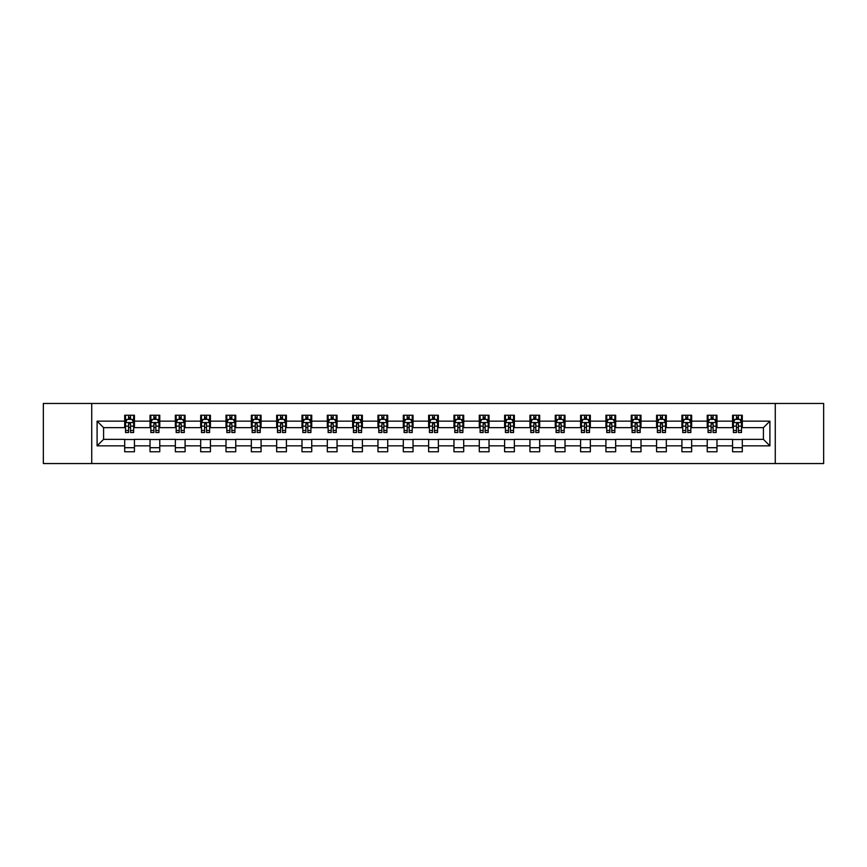 <?xml version="1.0" encoding="UTF-8"?>
<svg xmlns="http://www.w3.org/2000/svg" width="867" height="867" viewBox="0 0 867 867"><rect width="100%" height="100%" fill="white"/><g stroke="black" fill="none" stroke-linecap="round" stroke-linejoin="round"><path stroke-width="1.3" d="M775.271 463.542L823.65 463.542L823.65 403.458L775.271 403.458L775.271 463.542L91.729 463.542L91.729 403.458L43.35 403.458L43.35 463.542L91.729 463.542M775.271 403.458L91.729 403.458M742.304 421.156L742.304 415.239L732.572 415.239L732.572 421.156L716.976 421.156L716.976 415.239L707.234 415.239L707.234 421.156L691.649 421.156L691.649 415.239L681.906 415.239L681.906 421.156L666.322 421.156L666.322 415.239L656.579 415.239L656.579 421.156L640.995 421.156L640.995 415.239L631.252 415.239L631.252 421.156L615.668 421.156L615.668 415.239L605.925 415.239L605.925 421.156L590.34 421.156L590.34 415.239L580.597 415.239L580.597 421.156L565.013 421.156L565.013 415.239L555.27 415.239L555.27 421.156L539.686 421.156L539.686 415.239L529.943 415.239L529.943 421.156L514.359 421.156L514.359 415.239L504.616 415.239L504.616 421.156L489.031 421.156L489.031 415.239L479.288 415.239L479.288 421.156L463.704 421.156L463.704 415.239L453.961 415.239L453.961 421.156L438.366 421.156L438.366 415.239L428.634 415.239L428.634 421.156L413.039 421.156L413.039 415.239L403.296 415.239L403.296 421.156L387.712 421.156L387.712 415.239L377.969 415.239L377.969 421.156L362.384 421.156L362.384 415.239L352.641 415.239L352.641 421.156L337.057 421.156L337.057 415.239L327.314 415.239L327.314 421.156L311.73 421.156L311.73 415.239L301.987 415.239L301.987 421.156L286.403 421.156L286.403 415.239L276.66 415.239L276.66 421.156L261.075 421.156L261.075 415.239L251.332 415.239L251.332 421.156L235.748 421.156L235.748 415.239L226.005 415.239L226.005 421.156L210.421 421.156L210.421 415.239L200.678 415.239L200.678 421.156L185.094 421.156L185.094 415.239L175.351 415.239L175.351 421.156L159.766 421.156L159.766 415.239L150.024 415.239L150.024 421.156L134.428 421.156L134.428 415.239L124.696 415.239L124.696 421.156L97.093 421.156L97.093 445.844L103.585 439.341L124.696 439.341L124.696 451.761L134.428 451.761L134.428 439.341L150.024 439.341L150.024 451.761L159.766 451.761L159.766 439.341L175.351 439.341L175.351 451.761L185.094 451.761L185.094 439.341L200.678 439.341L200.678 451.761L210.421 451.761L210.421 439.341L226.005 439.341L226.005 451.761L235.748 451.761L235.748 439.341L251.332 439.341L251.332 451.761L261.075 451.761L261.075 439.341L276.66 439.341L276.66 451.761L286.403 451.761L286.403 439.341L301.987 439.341L301.987 451.761L311.73 451.761L311.73 439.341L327.314 439.341L327.314 451.761L337.057 451.761L337.057 439.341L352.641 439.341L352.641 451.761L362.384 451.761L362.384 439.341L377.969 439.341L377.969 451.761L387.712 451.761L387.712 439.341L403.296 439.341L403.296 451.761L413.039 451.761L413.039 439.341L428.634 439.341L428.634 451.761L438.366 451.761L438.366 439.341L453.961 439.341L453.961 451.761L463.704 451.761L463.704 439.341L479.288 439.341L479.288 451.761L489.031 451.761L489.031 439.341L504.616 439.341L504.616 451.761L514.359 451.761L514.359 439.341L529.943 439.341L529.943 451.761L539.686 451.761L539.686 439.341L555.27 439.341L555.27 451.761L565.013 451.761L565.013 439.341L580.597 439.341L580.597 451.761L590.34 451.761L590.34 439.341L605.925 439.341L605.925 451.761L615.668 451.761L615.668 439.341L631.252 439.341L631.252 451.761L640.995 451.761L640.995 439.341L656.579 439.341L656.579 451.761L666.322 451.761L666.322 439.341L681.906 439.341L681.906 451.761L691.649 451.761L691.649 439.341L707.234 439.341L707.234 451.761L716.976 451.761L716.976 439.341L732.572 439.341L732.572 451.761L742.304 451.761L742.304 439.341L763.415 439.341L763.415 427.659L742.304 427.659L742.304 421.156L769.907 421.156L769.907 445.844L742.304 445.844M732.572 445.844L716.976 445.844M707.234 445.844L691.649 445.844M681.906 445.844L666.322 445.844M656.579 445.844L640.995 445.844M631.252 445.844L615.668 445.844M605.925 445.844L590.34 445.844M580.597 445.844L565.013 445.844M555.27 445.844L539.686 445.844M529.943 445.844L514.359 445.844M504.616 445.844L489.031 445.844M479.288 445.844L463.704 445.844M453.961 445.844L438.366 445.844M428.634 445.844L413.039 445.844M403.296 445.844L387.712 445.844M377.969 445.844L362.384 445.844M352.641 445.844L337.057 445.844M327.314 445.844L311.73 445.844M301.987 445.844L286.403 445.844M276.66 445.844L261.075 445.844M251.332 445.844L235.748 445.844M226.005 445.844L210.421 445.844M200.678 445.844L185.094 445.844M175.351 445.844L159.766 445.844M150.024 445.844L134.428 445.844M124.696 445.844L97.093 445.844M732.572 421.156L732.572 427.659L716.976 427.659L716.976 421.156M707.234 421.156L707.234 427.659L691.649 427.659L691.649 421.156M681.906 421.156L681.906 427.659L666.322 427.659L666.322 421.156M656.579 421.156L656.579 427.659L640.995 427.659L640.995 421.156M631.252 421.156L631.252 427.659L615.668 427.659L615.668 421.156M605.925 421.156L605.925 427.659L590.34 427.659L590.34 421.156M580.597 421.156L580.597 427.659L565.013 427.659L565.013 421.156M555.27 421.156L555.27 427.659L539.686 427.659L539.686 421.156M529.943 421.156L529.943 427.659L514.359 427.659L514.359 421.156M504.616 421.156L504.616 427.659L489.031 427.659L489.031 421.156M479.288 421.156L479.288 427.659L463.704 427.659L463.704 421.156M453.961 421.156L453.961 427.659L438.366 427.659L438.366 421.156M428.634 421.156L428.634 427.659L413.039 427.659L413.039 421.156M403.296 421.156L403.296 427.659L387.712 427.659L387.712 421.156M377.969 421.156L377.969 427.659L362.384 427.659L362.384 421.156M352.641 421.156L352.641 427.659L337.057 427.659L337.057 421.156M327.314 421.156L327.314 427.659L311.73 427.659L311.73 421.156M301.987 421.156L301.987 427.659L286.403 427.659L286.403 421.156M276.66 421.156L276.66 427.659L261.075 427.659L261.075 421.156M251.332 421.156L251.332 427.659L235.748 427.659L235.748 421.156M226.005 421.156L226.005 427.659L210.421 427.659L210.421 421.156M200.678 421.156L200.678 427.659L185.094 427.659L185.094 421.156M175.351 421.156L175.351 427.659L159.766 427.659L159.766 421.156M150.024 421.156L150.024 427.659L134.428 427.659L134.428 421.156M124.696 421.156L124.696 427.659L103.585 427.659L97.093 421.156M103.585 427.659L103.585 439.341M769.907 445.844L763.415 439.341M763.415 427.659L769.907 421.156M124.696 419.292L125.509 419.292M128.587 419.292L130.538 419.292M133.626 419.292L134.428 419.292M124.696 427.496L125.509 427.496M128.587 427.496L130.538 427.496M133.626 427.496L134.428 427.496M124.696 439.504L134.428 439.504M124.696 447.708L134.428 447.708M150.024 439.504L159.766 439.504M150.024 447.708L159.766 447.708M150.024 419.292L150.836 419.292M153.914 419.292L155.865 419.292M158.954 419.292L159.766 419.292M150.024 427.496L150.836 427.496M153.914 427.496L155.865 427.496M158.954 427.496L159.766 427.496M175.351 439.504L185.094 439.504M175.351 447.708L185.094 447.708M175.351 419.292L176.164 419.292M179.241 419.292L181.192 419.292M184.281 419.292L185.094 419.292M175.351 427.496L176.164 427.496M179.241 427.496L181.192 427.496M184.281 427.496L185.094 427.496M200.678 439.504L210.421 439.504M200.678 447.708L210.421 447.708M200.678 419.292L201.491 419.292M204.569 419.292L206.519 419.292M209.608 419.292L210.421 419.292M200.678 427.496L201.491 427.496M204.569 427.496L206.519 427.496M209.608 427.496L210.421 427.496M226.005 439.504L235.748 439.504M226.005 447.708L235.748 447.708M226.005 419.292L226.818 419.292M229.896 419.292L231.847 419.292M234.935 419.292L235.748 419.292M226.005 427.496L226.818 427.496M229.896 427.496L231.847 427.496M234.935 427.496L235.748 427.496M251.332 439.504L261.075 439.504M251.332 447.708L261.075 447.708M251.332 419.292L252.145 419.292M255.234 419.292L257.174 419.292M260.263 419.292L261.075 419.292M251.332 427.496L252.145 427.496M255.234 427.496L257.174 427.496M260.263 427.496L261.075 427.496M276.66 439.504L286.403 439.504M276.66 447.708L286.403 447.708M276.66 419.292L277.473 419.292M280.561 419.292L282.501 419.292M285.59 419.292L286.403 419.292M276.66 427.496L277.473 427.496M280.561 427.496L282.501 427.496M285.59 427.496L286.403 427.496M301.987 439.504L311.73 439.504M301.987 447.708L311.73 447.708M301.987 419.292L302.8 419.292M305.888 419.292L307.828 419.292M310.917 419.292L311.73 419.292M301.987 427.496L302.8 427.496M305.888 427.496L307.828 427.496M310.917 427.496L311.73 427.496M327.314 439.504L337.057 439.504M327.314 447.708L337.057 447.708M327.314 419.292L328.127 419.292M331.216 419.292L333.166 419.292M336.244 419.292L337.057 419.292M327.314 427.496L328.127 427.496M331.216 427.496L333.166 427.496M336.244 427.496L337.057 427.496M352.641 439.504L362.384 439.504M352.641 447.708L362.384 447.708M352.641 419.292L353.454 419.292M356.543 419.292L358.494 419.292M361.572 419.292L362.384 419.292M352.641 427.496L353.454 427.496M356.543 427.496L358.494 427.496M361.572 427.496L362.384 427.496M377.969 439.504L387.712 439.504M377.969 447.708L387.712 447.708M377.969 419.292L378.781 419.292M381.87 419.292L383.821 419.292M386.899 419.292L387.712 419.292M377.969 427.496L378.781 427.496M381.87 427.496L383.821 427.496M386.899 427.496L387.712 427.496M403.296 439.504L413.039 439.504M403.296 447.708L413.039 447.708M403.296 419.292L404.109 419.292M407.197 419.292L409.148 419.292M412.226 419.292L413.039 419.292M403.296 427.496L404.109 427.496M407.197 427.496L409.148 427.496M412.226 427.496L413.039 427.496M428.634 439.504L438.366 439.504M428.634 447.708L438.366 447.708M428.634 419.292L429.436 419.292M432.525 419.292L434.475 419.292M437.564 419.292L438.366 419.292M428.634 427.496L429.436 427.496M432.525 427.496L434.475 427.496M437.564 427.496L438.366 427.496M453.961 439.504L463.704 439.504M453.961 447.708L463.704 447.708M453.961 419.292L454.774 419.292M457.852 419.292L459.803 419.292M462.891 419.292L463.704 419.292M453.961 427.496L454.774 427.496M457.852 427.496L459.803 427.496M462.891 427.496L463.704 427.496M479.288 439.504L489.031 439.504M479.288 447.708L489.031 447.708M479.288 419.292L480.101 419.292M483.179 419.292L485.13 419.292M488.219 419.292L489.031 419.292M479.288 427.496L480.101 427.496M483.179 427.496L485.13 427.496M488.219 427.496L489.031 427.496M504.616 439.504L514.359 439.504M504.616 447.708L514.359 447.708M504.616 419.292L505.428 419.292M508.506 419.292L510.457 419.292M513.546 419.292L514.359 419.292M504.616 427.496L505.428 427.496M508.506 427.496L510.457 427.496M513.546 427.496L514.359 427.496M529.943 439.504L539.686 439.504M529.943 447.708L539.686 447.708M529.943 419.292L530.756 419.292M533.834 419.292L535.784 419.292M538.873 419.292L539.686 419.292M529.943 427.496L530.756 427.496M533.834 427.496L535.784 427.496M538.873 427.496L539.686 427.496M555.27 439.504L565.013 439.504M555.27 447.708L565.013 447.708M555.27 419.292L556.083 419.292M559.172 419.292L561.112 419.292M564.2 419.292L565.013 419.292M555.27 427.496L556.083 427.496M559.172 427.496L561.112 427.496M564.2 427.496L565.013 427.496M580.597 439.504L590.34 439.504M580.597 447.708L590.34 447.708M580.597 419.292L581.41 419.292M584.499 419.292L586.439 419.292M589.527 419.292L590.34 419.292M580.597 427.496L581.41 427.496M584.499 427.496L586.439 427.496M589.527 427.496L590.34 427.496M605.925 439.504L615.668 439.504M605.925 447.708L615.668 447.708M605.925 419.292L606.737 419.292M609.826 419.292L611.766 419.292M614.855 419.292L615.668 419.292M605.925 427.496L606.737 427.496M609.826 427.496L611.766 427.496M614.855 427.496L615.668 427.496M631.252 439.504L640.995 439.504M631.252 447.708L640.995 447.708M631.252 419.292L632.065 419.292M635.153 419.292L637.104 419.292M640.182 419.292L640.995 419.292M631.252 427.496L632.065 427.496M635.153 427.496L637.104 427.496M640.182 427.496L640.995 427.496M656.579 439.504L666.322 439.504M656.579 447.708L666.322 447.708M656.579 419.292L657.392 419.292M660.481 419.292L662.431 419.292M665.509 419.292L666.322 419.292M656.579 427.496L657.392 427.496M660.481 427.496L662.431 427.496M665.509 427.496L666.322 427.496M681.906 439.504L691.649 439.504M681.906 447.708L691.649 447.708M681.906 419.292L682.719 419.292M685.808 419.292L687.759 419.292M690.836 419.292L691.649 419.292M681.906 427.496L682.719 427.496M685.808 427.496L687.759 427.496M690.836 427.496L691.649 427.496M707.234 439.504L716.976 439.504M707.234 447.708L716.976 447.708M707.234 419.292L708.046 419.292M711.135 419.292L713.086 419.292M716.164 419.292L716.976 419.292M707.234 427.496L708.046 427.496M711.135 427.496L713.086 427.496M716.164 427.496L716.976 427.496M732.572 439.504L742.304 439.504M732.572 447.708L742.304 447.708M732.572 419.292L733.374 419.292M736.462 419.292L738.413 419.292M741.491 419.292L742.304 419.292M732.572 427.496L733.374 427.496M736.462 427.496L738.413 427.496M741.491 427.496L742.304 427.496M130.538 417.341L128.587 417.341M133.626 430.487L130.538 430.487L130.538 432.525L133.626 432.525L133.626 422.619L132.001 419.379L127.124 419.379L125.509 422.619L125.509 432.525L128.587 432.525L128.587 430.487L125.509 430.487M125.509 422.619L125.509 415.239M133.626 422.619L133.626 415.239M128.587 419.379L128.587 415.239M130.538 415.239L130.538 419.379M130.538 430.487L130.538 423.844L128.587 423.844L128.587 430.487M155.865 417.341L153.914 417.341M158.954 430.487L155.865 430.487L155.865 432.525L158.954 432.525L158.954 422.619L157.328 419.379L152.451 419.379L150.836 422.619L150.836 432.525L153.914 432.525L153.914 430.487L150.836 430.487M150.836 422.619L150.836 415.239M158.954 422.619L158.954 415.239M153.914 419.379L153.914 415.239M155.865 415.239L155.865 419.379M155.865 430.487L155.865 423.844L153.914 423.844L153.914 430.487M181.192 417.341L179.241 417.341M184.281 430.487L181.192 430.487L181.192 432.525L184.281 432.525L184.281 422.619L182.655 419.379L177.778 419.379L176.164 422.619L176.164 432.525L179.241 432.525L179.241 430.487L176.164 430.487M176.164 422.619L176.164 415.239M184.281 422.619L184.281 415.239M179.241 419.379L179.241 415.239M181.192 415.239L181.192 419.379M181.192 430.487L181.192 423.844L179.241 423.844L179.241 430.487M206.519 417.341L204.569 417.341M209.608 430.487L206.519 430.487L206.519 432.525L209.608 432.525L209.608 422.619L207.982 419.379L203.116 419.379L201.491 422.619L201.491 432.525L204.569 432.525L204.569 430.487L201.491 430.487M201.491 422.619L201.491 415.239M209.608 422.619L209.608 415.239M204.569 419.379L204.569 415.239M206.519 415.239L206.519 419.379M206.519 430.487L206.519 423.844L204.569 423.844L204.569 430.487M231.847 417.341L229.896 417.341M234.935 430.487L231.847 430.487L231.847 432.525L234.935 432.525L234.935 422.619L233.31 419.379L228.444 419.379L226.818 422.619L226.818 432.525L229.896 432.525L229.896 430.487L226.818 430.487M226.818 422.619L226.818 415.239M234.935 422.619L234.935 415.239M229.896 419.379L229.896 415.239M231.847 415.239L231.847 419.379M231.847 430.487L231.847 423.844L229.896 423.844L229.896 430.487M257.174 417.341L255.234 417.341M260.263 430.487L257.174 430.487L257.174 432.525L260.263 432.525L260.263 422.619L258.637 419.379L253.771 419.379L252.145 422.619L252.145 432.525L255.234 432.525L255.234 430.487L252.145 430.487M252.145 422.619L252.145 415.239M260.263 422.619L260.263 415.239M255.234 419.379L255.234 415.239M257.174 415.239L257.174 419.379M257.174 430.487L257.174 423.844L255.234 423.844L255.234 430.487M282.501 417.341L280.561 417.341M285.59 430.487L282.501 430.487L282.501 432.525L285.59 432.525L285.59 422.619L283.964 419.379L279.098 419.379L277.473 422.619L277.473 432.525L280.561 432.525L280.561 430.487L277.473 430.487M277.473 422.619L277.473 415.239M285.59 422.619L285.59 415.239M280.561 419.379L280.561 415.239M282.501 415.239L282.501 419.379M282.501 430.487L282.501 423.844L280.561 423.844L280.561 430.487M307.828 417.341L305.888 417.341M310.917 430.487L307.828 430.487L307.828 432.525L310.917 432.525L310.917 422.619L309.291 419.379L304.425 419.379L302.8 422.619L302.8 432.525L305.888 432.525L305.888 430.487L302.8 430.487M302.8 422.619L302.8 415.239M310.917 422.619L310.917 415.239M305.888 419.379L305.888 415.239M307.828 415.239L307.828 419.379M307.828 430.487L307.828 423.844L305.888 423.844L305.888 430.487M333.166 417.341L331.216 417.341M336.244 430.487L333.166 430.487L333.166 432.525L336.244 432.525L336.244 422.619L334.619 419.379L329.753 419.379L328.127 422.619L328.127 432.525L331.216 432.525L331.216 430.487L328.127 430.487M328.127 422.619L328.127 415.239M336.244 422.619L336.244 415.239M331.216 419.379L331.216 415.239M333.166 415.239L333.166 419.379M333.166 430.487L333.166 423.844L331.216 423.844L331.216 430.487M358.494 417.341L356.543 417.341M361.572 430.487L358.494 430.487L358.494 432.525L361.572 432.525L361.572 422.619L359.946 419.379L355.08 419.379L353.454 422.619L353.454 432.525L356.543 432.525L356.543 430.487L353.454 430.487M353.454 422.619L353.454 415.239M361.572 422.619L361.572 415.239M356.543 419.379L356.543 415.239M358.494 415.239L358.494 419.379M358.494 430.487L358.494 423.844L356.543 423.844L356.543 430.487M383.821 417.341L381.87 417.341M386.899 430.487L383.821 430.487L383.821 432.525L386.899 432.525L386.899 422.619L385.284 419.379L380.407 419.379L378.781 422.619L378.781 432.525L381.87 432.525L381.87 430.487L378.781 430.487M378.781 422.619L378.781 415.239M386.899 422.619L386.899 415.239M381.87 419.379L381.87 415.239M383.821 415.239L383.821 419.379M383.821 430.487L383.821 423.844L381.87 423.844L381.87 430.487M409.148 417.341L407.197 417.341M412.226 430.487L409.148 430.487L409.148 432.525L412.226 432.525L412.226 422.619L410.611 419.379L405.734 419.379L404.109 422.619L404.109 432.525L407.197 432.525L407.197 430.487L404.109 430.487M404.109 422.619L404.109 415.239M412.226 422.619L412.226 415.239M407.197 419.379L407.197 415.239M409.148 415.239L409.148 419.379M409.148 430.487L409.148 423.844L407.197 423.844L407.197 430.487M434.475 417.341L432.525 417.341M437.564 430.487L434.475 430.487L434.475 432.525L437.564 432.525L437.564 422.619L435.938 419.379L431.062 419.379L429.436 422.619L429.436 432.525L432.525 432.525L432.525 430.487L429.436 430.487M429.436 422.619L429.436 415.239M437.564 422.619L437.564 415.239M432.525 419.379L432.525 415.239M434.475 415.239L434.475 419.379M434.475 430.487L434.475 423.844L432.525 423.844L432.525 430.487M459.803 417.341L457.852 417.341M462.891 430.487L459.803 430.487L459.803 432.525L462.891 432.525L462.891 422.619L461.266 419.379L456.389 419.379L454.774 422.619L454.774 432.525L457.852 432.525L457.852 430.487L454.774 430.487M454.774 422.619L454.774 415.239M462.891 422.619L462.891 415.239M457.852 419.379L457.852 415.239M459.803 415.239L459.803 419.379M459.803 430.487L459.803 423.844L457.852 423.844L457.852 430.487M485.13 417.341L483.179 417.341M488.219 430.487L485.13 430.487L485.13 432.525L488.219 432.525L488.219 422.619L486.593 419.379L481.716 419.379L480.101 422.619L480.101 432.525L483.179 432.525L483.179 430.487L480.101 430.487M480.101 422.619L480.101 415.239M488.219 422.619L488.219 415.239M483.179 419.379L483.179 415.239M485.13 415.239L485.13 419.379M485.13 430.487L485.13 423.844L483.179 423.844L483.179 430.487M510.457 417.341L508.506 417.341M513.546 430.487L510.457 430.487L510.457 432.525L513.546 432.525L513.546 422.619L511.92 419.379L507.054 419.379L505.428 422.619L505.428 432.525L508.506 432.525L508.506 430.487L505.428 430.487M505.428 422.619L505.428 415.239M513.546 422.619L513.546 415.239M508.506 419.379L508.506 415.239M510.457 415.239L510.457 419.379M510.457 430.487L510.457 423.844L508.506 423.844L508.506 430.487M535.784 417.341L533.834 417.341M538.873 430.487L535.784 430.487L535.784 432.525L538.873 432.525L538.873 422.619L537.247 419.379L532.381 419.379L530.756 422.619L530.756 432.525L533.834 432.525L533.834 430.487L530.756 430.487M530.756 422.619L530.756 415.239M538.873 422.619L538.873 415.239M533.834 419.379L533.834 415.239M535.784 415.239L535.784 419.379M535.784 430.487L535.784 423.844L533.834 423.844L533.834 430.487M561.112 417.341L559.172 417.341M564.2 430.487L561.112 430.487L561.112 432.525L564.2 432.525L564.2 422.619L562.575 419.379L557.709 419.379L556.083 422.619L556.083 432.525L559.172 432.525L559.172 430.487L556.083 430.487M556.083 422.619L556.083 415.239M564.2 422.619L564.2 415.239M559.172 419.379L559.172 415.239M561.112 415.239L561.112 419.379M561.112 430.487L561.112 423.844L559.172 423.844L559.172 430.487M586.439 417.341L584.499 417.341M589.527 430.487L586.439 430.487L586.439 432.525L589.527 432.525L589.527 422.619L587.902 419.379L583.036 419.379L581.41 422.619L581.41 432.525L584.499 432.525L584.499 430.487L581.41 430.487M581.41 422.619L581.41 415.239M589.527 422.619L589.527 415.239M584.499 419.379L584.499 415.239M586.439 415.239L586.439 419.379M586.439 430.487L586.439 423.844L584.499 423.844L584.499 430.487M611.766 417.341L609.826 417.341M614.855 430.487L611.766 430.487L611.766 432.525L614.855 432.525L614.855 422.619L613.229 419.379L608.363 419.379L606.737 422.619L606.737 432.525L609.826 432.525L609.826 430.487L606.737 430.487M606.737 422.619L606.737 415.239M614.855 422.619L614.855 415.239M609.826 419.379L609.826 415.239M611.766 415.239L611.766 419.379M611.766 430.487L611.766 423.844L609.826 423.844L609.826 430.487M637.104 417.341L635.153 417.341M640.182 430.487L637.104 430.487L637.104 432.525L640.182 432.525L640.182 422.619L638.556 419.379L633.69 419.379L632.065 422.619L632.065 432.525L635.153 432.525L635.153 430.487L632.065 430.487M632.065 422.619L632.065 415.239M640.182 422.619L640.182 415.239M635.153 419.379L635.153 415.239M637.104 415.239L637.104 419.379M637.104 430.487L637.104 423.844L635.153 423.844L635.153 430.487M662.431 417.341L660.481 417.341M665.509 430.487L662.431 430.487L662.431 432.525L665.509 432.525L665.509 422.619L663.884 419.379L659.018 419.379L657.392 422.619L657.392 432.525L660.481 432.525L660.481 430.487L657.392 430.487M657.392 422.619L657.392 415.239M665.509 422.619L665.509 415.239M660.481 419.379L660.481 415.239M662.431 415.239L662.431 419.379M662.431 430.487L662.431 423.844L660.481 423.844L660.481 430.487M687.759 417.341L685.808 417.341M690.836 430.487L687.759 430.487L687.759 432.525L690.836 432.525L690.836 422.619L689.222 419.379L684.345 419.379L682.719 422.619L682.719 432.525L685.808 432.525L685.808 430.487L682.719 430.487M682.719 422.619L682.719 415.239M690.836 422.619L690.836 415.239M685.808 419.379L685.808 415.239M687.759 415.239L687.759 419.379M687.759 430.487L687.759 423.844L685.808 423.844L685.808 430.487M713.086 417.341L711.135 417.341M716.164 430.487L713.086 430.487L713.086 432.525L716.164 432.525L716.164 422.619L714.549 419.379L709.672 419.379L708.046 422.619L708.046 432.525L711.135 432.525L711.135 430.487L708.046 430.487M708.046 422.619L708.046 415.239M716.164 422.619L716.164 415.239M711.135 419.379L711.135 415.239M713.086 415.239L713.086 419.379M713.086 430.487L713.086 423.844L711.135 423.844L711.135 430.487M738.413 417.341L736.462 417.341M741.491 430.487L738.413 430.487L738.413 432.525L741.491 432.525L741.491 422.619L739.876 419.379L734.999 419.379L733.374 422.619L733.374 432.525L736.462 432.525L736.462 430.487L733.374 430.487M733.374 422.619L733.374 415.239M741.491 422.619L741.491 415.239M736.462 419.379L736.462 415.239M738.413 415.239L738.413 419.379M738.413 430.487L738.413 423.844L736.462 423.844L736.462 430.487M133.583 422.543L125.542 422.543M125.509 419.574L127.026 419.574M132.098 419.574L133.626 419.574M128.587 426.141L125.509 426.141M133.626 426.141L130.538 426.141M130.538 418.382L128.587 418.382M158.91 422.543L150.869 422.543M150.836 419.574L152.354 419.574M157.426 419.574L158.954 419.574M153.914 426.141L150.836 426.141M158.954 426.141L155.865 426.141M155.865 418.382L153.914 418.382M184.238 422.543L176.196 422.543M176.164 419.574L177.692 419.574M182.753 419.574L184.281 419.574M179.241 426.141L176.164 426.141M184.281 426.141L181.192 426.141M181.192 418.382L179.241 418.382M209.565 422.543L201.534 422.543M201.491 419.574L203.019 419.574M208.08 419.574L209.608 419.574M204.569 426.141L201.491 426.141M209.608 426.141L206.519 426.141M206.519 418.382L204.569 418.382M234.892 422.543L226.861 422.543M226.818 419.574L228.346 419.574M233.407 419.574L234.935 419.574M229.896 426.141L226.818 426.141M234.935 426.141L231.847 426.141M231.847 418.382L229.896 418.382M260.219 422.543L252.189 422.543M252.145 419.574L253.673 419.574M258.734 419.574L260.263 419.574M255.234 426.141L252.145 426.141M260.263 426.141L257.174 426.141M257.174 418.382L255.234 418.382M285.546 422.543L277.516 422.543M277.473 419.574L279.001 419.574M284.062 419.574L285.59 419.574M280.561 426.141L277.473 426.141M285.59 426.141L282.501 426.141M282.501 418.382L280.561 418.382M310.874 422.543L302.843 422.543M302.8 419.574L304.328 419.574M309.389 419.574L310.917 419.574M305.888 426.141L302.8 426.141M310.917 426.141L307.828 426.141M307.828 418.382L305.888 418.382M336.201 422.543L328.17 422.543M328.127 419.574L329.655 419.574M334.716 419.574L336.244 419.574M331.216 426.141L328.127 426.141M336.244 426.141L333.166 426.141M333.166 418.382L331.216 418.382M361.539 422.543L353.498 422.543M353.454 419.574L354.982 419.574M360.043 419.574L361.572 419.574M356.543 426.141L353.454 426.141M361.572 426.141L358.494 426.141M358.494 418.382L356.543 418.382M386.866 422.543L378.825 422.543M378.781 419.574L380.31 419.574M385.382 419.574L386.899 419.574M381.87 426.141L378.781 426.141M386.899 426.141L383.821 426.141M383.821 418.382L381.87 418.382M412.193 422.543L404.152 422.543M404.109 419.574L405.637 419.574M410.709 419.574L412.226 419.574M407.197 426.141L404.109 426.141M412.226 426.141L409.148 426.141M409.148 418.382L407.197 418.382M437.521 422.543L429.479 422.543M429.436 419.574L430.964 419.574M436.036 419.574L437.564 419.574M432.525 426.141L429.436 426.141M437.564 426.141L434.475 426.141M434.475 418.382L432.525 418.382M462.848 422.543L454.807 422.543M454.774 419.574L456.291 419.574M461.363 419.574L462.891 419.574M457.852 426.141L454.774 426.141M462.891 426.141L459.803 426.141M459.803 418.382L457.852 418.382M488.175 422.543L480.134 422.543M480.101 419.574L481.618 419.574M486.69 419.574L488.219 419.574M483.179 426.141L480.101 426.141M488.219 426.141L485.13 426.141M485.13 418.382L483.179 418.382M513.502 422.543L505.461 422.543M505.428 419.574L506.957 419.574M512.018 419.574L513.546 419.574M508.506 426.141L505.428 426.141M513.546 426.141L510.457 426.141M510.457 418.382L508.506 418.382M538.83 422.543L530.799 422.543M530.756 419.574L532.284 419.574M537.345 419.574L538.873 419.574M533.834 426.141L530.756 426.141M538.873 426.141L535.784 426.141M535.784 418.382L533.834 418.382M564.157 422.543L556.126 422.543M556.083 419.574L557.611 419.574M562.672 419.574L564.2 419.574M559.172 426.141L556.083 426.141M564.2 426.141L561.112 426.141M561.112 418.382L559.172 418.382M589.484 422.543L581.454 422.543M581.41 419.574L582.938 419.574M587.999 419.574L589.527 419.574M584.499 426.141L581.41 426.141M589.527 426.141L586.439 426.141M586.439 418.382L584.499 418.382M614.811 422.543L606.781 422.543M606.737 419.574L608.266 419.574M613.327 419.574L614.855 419.574M609.826 426.141L606.737 426.141M614.855 426.141L611.766 426.141M611.766 418.382L609.826 418.382M640.139 422.543L632.108 422.543M632.065 419.574L633.593 419.574M638.654 419.574L640.182 419.574M635.153 426.141L632.065 426.141M640.182 426.141L637.104 426.141M637.104 418.382L635.153 418.382M665.466 422.543L657.435 422.543M657.392 419.574L658.92 419.574M663.981 419.574L665.509 419.574M660.481 426.141L657.392 426.141M665.509 426.141L662.431 426.141M662.431 418.382L660.481 418.382M690.804 422.543L682.763 422.543M682.719 419.574L684.247 419.574M689.308 419.574L690.836 419.574M685.808 426.141L682.719 426.141M690.836 426.141L687.759 426.141M687.759 418.382L685.808 418.382M716.131 422.543L708.09 422.543M708.046 419.574L709.574 419.574M714.646 419.574L716.164 419.574M711.135 426.141L708.046 426.141M716.164 426.141L713.086 426.141M713.086 418.382L711.135 418.382M741.458 422.543L733.417 422.543M733.374 419.574L734.902 419.574M739.974 419.574L741.491 419.574M736.462 426.141L733.374 426.141M741.491 426.141L738.413 426.141M738.413 418.382L736.462 418.382"/></g></svg>
